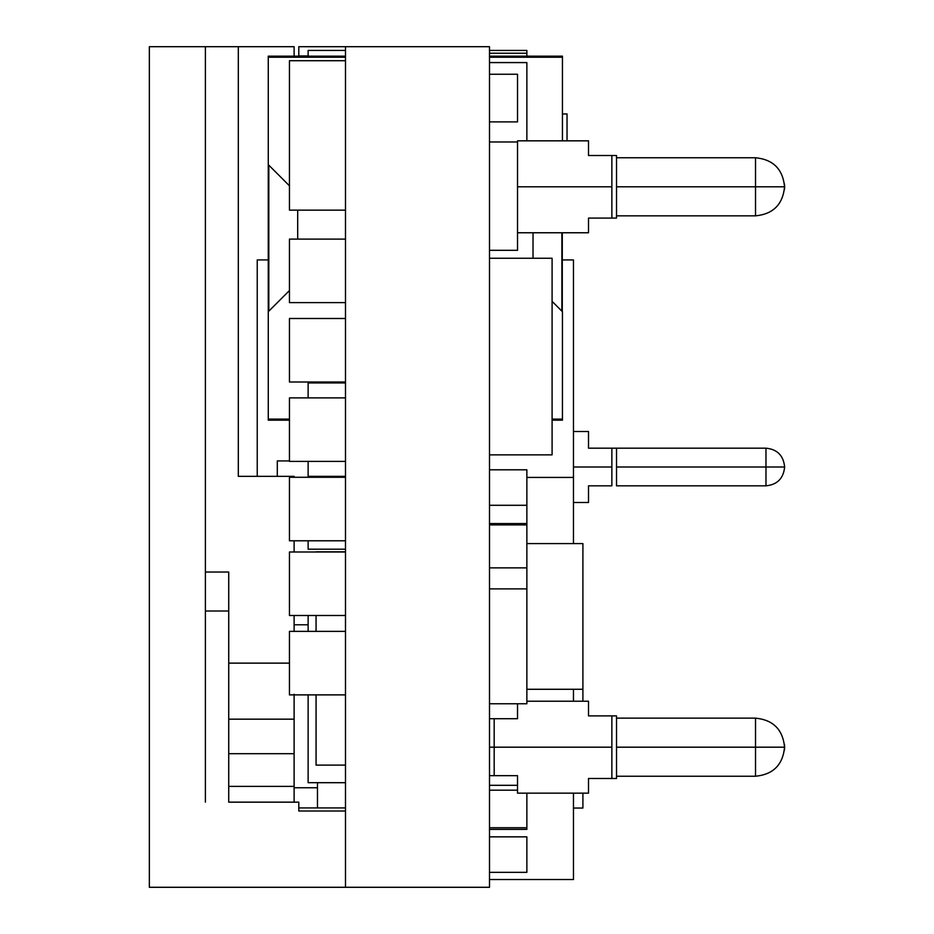 <?xml version="1.0" encoding="UTF-8"?>
<svg xmlns="http://www.w3.org/2000/svg" width="934" height="934" viewBox="0 0 934 934"><rect width="100%" height="100%" fill="white"/><g stroke="black" fill="none" stroke-linecap="round" stroke-linejoin="round"><path stroke-width="1.4" d="M526.869 469.802L489.509 469.802L526.869 469.802L526.869 505.294L489.509 505.294L526.869 505.294L526.869 523.577L489.509 523.577L526.869 523.577L526.869 524.908L489.509 524.908L526.869 524.908L526.869 588.887L489.509 588.887L526.869 588.887L526.869 703.757L489.509 703.757L526.869 703.757L526.869 567.872L489.509 567.872L526.869 567.872L526.869 469.802M517.529 141.968L489.509 141.968L517.529 141.968L517.529 250.312L489.509 250.312L517.529 250.312L517.529 142.003M562.443 113.948L567.031 113.948L567.031 140.836L567.031 113.948L562.443 113.948M345.487 540.786L289.447 540.786L345.487 540.786M345.487 477.274L289.447 477.274L289.447 540.786L289.447 477.274L345.487 477.274M489.509 50.436L526.869 50.436L526.869 53.238L489.509 53.238L526.869 53.238L526.869 56.157L526.869 50.436L489.509 50.436M345.487 302.616L289.447 302.616L345.487 302.616M345.487 239.104L289.447 239.104L289.447 302.616L289.447 239.104L345.487 239.104M345.487 461.396L289.447 461.396L345.487 461.396M345.487 397.884L289.447 397.884L289.447 461.396L289.447 397.884L345.487 397.884M345.487 615.494L289.447 615.494L345.487 615.494M345.487 551.994L289.447 551.994L289.447 615.494L289.447 551.994L345.487 551.994M517.529 703.757L517.529 718.701L489.509 718.701L494.179 718.701L494.179 747.188L494.179 718.701L517.529 718.701L517.529 703.757M526.869 836.852L489.509 836.852L526.869 836.852L526.869 872.344L489.509 872.344L526.869 872.344L526.869 836.852M345.487 694.884L289.447 694.884L345.487 694.884M345.487 631.372L289.447 631.372L289.447 694.884L289.447 631.372L345.487 631.372M345.487 382.006L289.447 382.006L345.487 382.006M345.487 318.494L289.447 318.494L289.447 382.006L289.447 318.494L345.487 318.494M517.529 785.319L489.509 785.319L517.529 785.319M582.909 543.588L526.869 543.588L582.909 543.588L582.909 689.28L526.869 689.28L582.909 689.28L582.909 701.224L582.909 543.588M573.464 808.038L582.909 808.038L573.464 808.038M582.909 793.153L582.909 808.038L582.909 793.153M489.509 74.253L517.529 74.253L517.529 121.887L489.509 121.887L517.529 121.887L517.529 74.253L489.509 74.253M526.869 62.578L489.509 62.578L526.869 62.578L526.869 140.836L526.869 62.578M552.087 258.251L489.509 258.251L552.087 258.251L552.087 454.858L489.509 454.858L552.087 454.858L552.087 258.251M308.127 382.006L308.127 382.94L308.127 382.006M345.487 210.15L289.447 210.15L345.487 210.15M345.487 60.71L289.447 60.71L289.447 210.15L289.447 60.71L345.487 60.71M289.447 460.929L277.305 460.929L277.305 476.34L277.305 460.929L289.447 460.929M345.487 50.436L308.127 50.436L308.127 56.157L308.127 50.436L345.487 50.436M308.127 476.34L308.127 477.274L308.127 476.34L345.487 476.34L308.127 476.34L308.127 461.396L308.127 476.34M345.487 549.192L308.127 549.192L345.487 549.192M308.127 540.786L308.127 549.192L308.127 540.786M345.487 782.715L317.467 782.715L317.467 807.922L317.467 782.715L345.487 782.715L308.127 782.68L345.487 782.68M316.066 551.819L345.487 551.819L316.066 551.819M345.487 765.109L316.066 765.109L345.487 765.109M316.066 615.494L316.066 631.372L316.066 615.494M316.066 694.884L316.066 765.109L316.066 694.884M308.127 382.94L345.487 382.94L308.127 382.94L308.127 397.884L308.127 382.94M517.529 790.187L489.509 790.187L517.529 790.187M526.869 793.153L526.869 827.734L489.509 827.734L526.869 827.734L526.869 829.38L489.509 829.38L526.869 829.38L526.869 793.153M489.509 887.288L489.509 46.7L345.487 46.7L489.509 46.7L489.509 887.288L345.487 887.288L345.487 46.7L298.787 46.7L298.787 56.157L298.787 46.7L345.487 46.7L345.487 887.288L489.509 887.288L345.487 887.3L149.347 887.288L149.347 46.7L205.387 46.7L149.347 46.7L149.347 887.288L345.487 887.288L345.487 811.004L345.487 887.288M308.127 615.494L308.127 631.372L308.127 615.494M308.127 694.884L308.127 782.68L308.127 694.884M784.432 750.025L784.653 747.188L755.524 747.188C755.524 784.665 755.524 784.665 755.524 747.188L616.533 747.188L616.533 778.477L616.533 715.899L611.863 715.899L611.863 747.188L494.179 747.188L494.179 775.675L517.529 775.675L517.529 793.153L517.529 775.675L489.509 775.675L494.179 775.675L494.179 747.188L611.863 747.188L611.863 778.477L611.863 715.899L588.513 715.899L588.513 701.224L588.513 715.899L616.533 715.899L616.533 747.188L755.524 747.188L755.524 718.141L755.524 747.188L784.572 747.188C782.855 764.841 773.165 774.519 755.524 776.236L755.524 747.188M588.513 782.68L588.513 778.477L616.533 778.477L588.513 778.477L588.513 793.153L588.513 778.477M616.533 448.18L611.863 448.18L611.863 485.82L588.513 485.82L588.513 502.492L588.513 485.82L611.863 485.82L611.863 448.18L765.973 448.18C777.228 449.254 783.451 455.523 784.653 467L765.973 467C765.973 491.272 765.973 491.272 765.973 467L616.533 467L616.533 485.82L616.533 448.18L616.533 467L765.973 467L765.973 448.18L765.973 467L784.653 467C783.451 478.465 777.228 484.734 765.973 485.82L765.973 467M611.863 467L573.464 467L611.863 467M616.533 485.82L765.973 485.82M588.513 448.18L588.513 431.508L588.513 448.18L611.863 448.18L588.513 448.18M784.432 189.625L784.653 186.8L755.524 186.8C755.524 224.277 755.524 224.277 755.524 186.8L616.533 186.8L616.533 218.089L616.533 155.511L611.863 155.511L611.863 186.8L517.529 186.8L611.863 186.8L611.863 218.089L611.863 155.511L588.513 155.511L588.513 140.836L588.513 155.511L616.533 155.511L616.533 186.8L755.524 186.8L755.524 157.753L755.524 186.8L784.572 186.8C782.855 204.441 773.165 214.131 755.524 215.847L755.524 186.8M588.513 222.292L588.513 218.089L616.533 218.089L588.513 218.089L588.513 232.764L588.513 218.089M489.509 747.188L494.179 747.188L489.509 747.188M562.443 311.711L552.087 301.355L562.443 311.711L562.443 419.097L552.087 419.097L562.443 419.097L562.443 311.711M489.509 57.231L562.443 57.231L562.443 140.836L562.443 56.157L562.443 57.231L489.509 57.231M533.022 232.764L533.022 258.251L533.022 232.764M562.443 420.172L562.443 419.097L562.443 420.172L552.087 420.172M561.883 232.764L561.883 311.162L561.883 232.764M562.221 311.489L562.221 232.764M289.447 290.532L268.268 311.711L268.268 164.629L289.447 185.808L268.268 164.629L268.268 57.231L345.487 57.231L268.268 57.231L268.268 311.711L289.447 290.532M289.447 419.097L268.268 419.097L268.268 311.711L268.268 420.172L268.268 419.097L289.447 419.097M297.689 239.104L297.689 210.15L297.689 239.104M268.268 56.157L268.268 57.231L268.268 56.157L345.487 56.157M268.817 311.162L268.817 165.178L268.817 311.162M268.49 164.839L268.49 311.489M268.268 259.932L257.235 259.932L268.268 259.932M257.235 476.34L257.235 259.932L257.235 476.34M308.127 624.788L294.117 624.788L308.127 624.788M317.467 787.759L294.117 787.759L317.467 787.759M526.869 477.426L573.464 477.426L573.464 543.588L573.464 477.426L526.869 477.426M562.443 259.932L573.464 259.932L573.464 477.426L573.464 259.932L562.443 259.932M489.509 879.536L573.464 879.536L489.509 879.536M573.464 793.153L573.464 879.536L573.464 793.153M573.464 689.28L573.464 701.224L573.464 689.28M298.787 55.935L308.127 55.935L298.787 55.935M228.737 802.154L298.787 802.154L298.787 811.004L345.487 811.004L298.787 811.004L298.787 802.154L228.737 802.154L228.737 611.011L228.737 802.154M205.387 611.011L228.737 611.011L205.387 611.011M294.117 46.7L205.387 46.7L205.387 802.154L205.387 46.7L294.117 46.7L294.117 56.157L294.117 46.7M294.117 476.34L238.31 476.34L294.117 476.34L294.117 477.274L294.117 476.34M294.117 739.611L294.117 793.223M294.117 540.786L294.117 551.994L294.117 540.786M294.117 615.494L294.117 631.372L294.117 615.494M294.117 694.266L294.117 753.691L228.737 753.691L294.117 753.691L294.117 802.154M238.31 46.7L238.31 476.34L238.31 46.7M289.447 663.128L228.737 663.128L289.447 663.128M228.737 572.04L205.387 572.04L228.737 572.04L228.737 611.011L228.737 572.04M294.117 719.168L228.737 719.168L294.117 719.168L294.117 694.884M228.737 786.381L294.117 786.381L228.737 786.381M784.432 744.363L784.653 747.188M588.513 502.492L573.464 502.492M573.464 431.508L588.513 431.508M784.432 183.975L784.653 186.8M616.533 776.236L755.524 776.236M588.513 793.153L517.529 793.153M526.869 701.224L588.513 701.224M616.533 718.141L755.524 718.141C773.165 719.869 782.855 729.547 784.572 747.188M616.533 215.847L755.524 215.847M588.513 232.764L517.529 232.764M517.529 140.836L588.513 140.836M616.533 157.753L755.524 157.753C773.165 159.469 782.855 169.159 784.572 186.8M489.509 56.157L562.443 56.157M562.28 232.764L562.28 311.547M289.447 420.172L268.268 420.172M268.432 164.793L268.432 311.547M298.787 807.922L345.487 807.922"/></g></svg>
